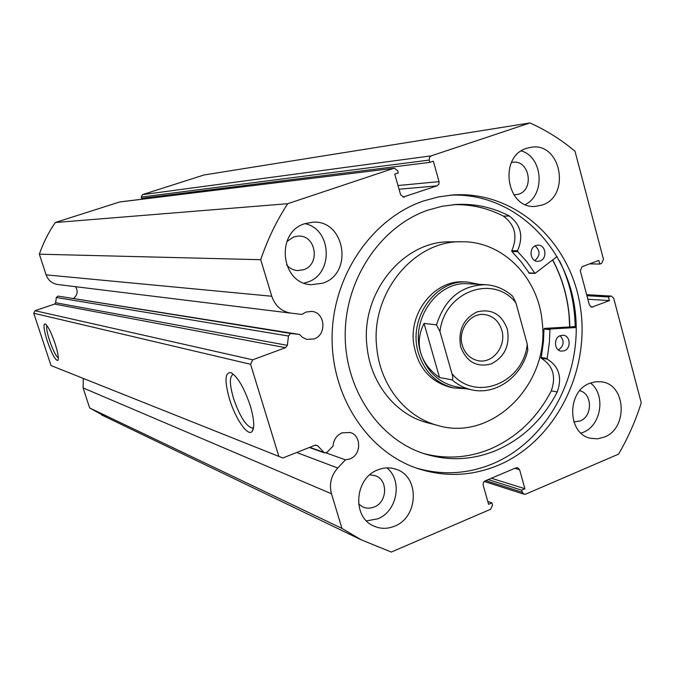 <?xml version="1.0" encoding="UTF-8"?>
<svg xmlns="http://www.w3.org/2000/svg" width="675" height="675" viewBox="0 0 675 675"><rect width="100%" height="100%" fill="white"/><g stroke="black" fill="none" stroke-linecap="round" stroke-linejoin="round"><path stroke-width="1.01" d="M460.747 347.009C457.827 330.674 463.21 318.988 476.888 311.968C491.408 308.34 501.542 314.044 507.288 329.071C510.14 345.153 504.841 356.754 491.383 363.85C476.93 367.732 466.712 362.121 460.747 347.009M501.787 330.176C498.884 321.114 493.155 315.908 484.599 314.55C470.365 312.424 457.464 330.151 462.316 345.381C465.05 353.894 470.374 359.016 478.28 360.72C492.919 363.867 506.714 345.819 501.787 330.176M484.954 284.656L468.737 283.821C437.501 280.471 409.936 319.452 420.685 352.747C426.592 370.955 437.932 382.193 454.697 386.463L456.072 386.733M479.216 284.361L467.927 282.099C435.746 278.724 407.396 318.895 418.475 353.185C424.55 371.917 436.21 383.493 453.448 387.923L466.18 388.741M436.506 324.844C444.994 298.434 461.489 285.052 485.983 284.707C496.133 285.466 505.069 289.356 512.806 296.376L515.919 302.847C493.383 273.67 444.175 291.499 439.99 331.661L436.506 324.844L424.043 323.426C419.099 333.231 417.977 343.001 420.685 352.747C423.579 362.458 429.848 370.71 439.501 377.511L452.174 379.915C453.043 378.869 452.959 376.785 451.929 373.663C475.673 402.486 523.42 382.961 527.259 344.166L527.816 350.038C521.944 376.684 495.847 395.55 471.606 389.821C464.425 388.235 457.945 384.936 452.174 379.915M439.99 331.661L451.929 373.663M424.043 323.426L439.501 377.511M515.919 302.847L527.259 344.166M288.461 336.023L56.303 297.473L58.042 296.089L291.372 333.543L290.25 333.678L288.461 336.023L287.356 345.338L285.559 347.684L54.616 304.079L55.679 302.754L287.356 345.338M291.17 313.166L57.51 284.479C51.924 283.449 48.119 280.243 46.111 274.86L271.772 296.249C275.062 305.75 281.357 311.361 290.647 313.099L301.911 314.432L305.986 312.052L311.867 311.411C325.291 312.517 327.021 334.868 314.018 338.934L306.771 339.365L302.476 337.382L299.54 334.462L291.372 333.543M75.566 286.689C78.207 291.136 77.558 295.017 73.609 298.35M485.73 480.625L522.239 492.252L521.64 490.143L524.914 488.734L519.59 469.69L517.767 467.716L516.004 467.817L485.08 480.895L483.536 482.296L483.081 484.785L488.616 504.326L491.948 502.892L492.548 505.018L490.641 509.245L391.298 552.057L361.353 539.873L341.947 528.398L331.476 493.763C329.012 484.169 331.096 475.58 337.719 468.003L345.465 459.852L349.895 458.949C361.319 454.975 361.657 435.696 350.35 432.532L342.082 432.802C336.614 435.307 333.61 439.72 333.053 446.032L327.139 452.233L324.439 452.9L317.723 445.829L315.579 445.078M229.525 399.144C224.404 380.801 224.91 371.976 231.036 372.676C237.794 376.861 244.198 387.889 250.265 405.759C254.154 419.158 254.762 427.739 252.079 431.519C247.818 436.826 235.381 418.66 229.525 399.144M233.592 374.372L233.196 374.397C229.357 376.279 229.458 384.269 233.508 398.368C239.819 416.534 246.113 426.431 252.382 428.051L253.581 427.494M47.258 341.018C43.757 329.738 43.065 324.017 45.191 323.857C47.917 325.898 51.207 332.446 55.046 343.507C57.949 352.713 58.911 358.349 57.932 360.425C55.51 360.712 51.95 354.24 47.258 341.018M46.862 325.46C46.178 327.679 47.073 332.691 49.553 340.487C52.92 350.207 55.848 356.037 58.337 357.986M552.732 259.926C563.65 280.538 569.354 302.873 569.827 326.928M559.541 260.862C569.523 281.315 574.737 303.235 575.167 326.624L544.523 328.387L543.974 329.054L543.485 341.331L541.198 358.256C552.96 365.42 556.318 376.296 551.264 390.876L557.272 391.964C562.334 377.257 558.959 366.306 547.13 359.092L549.433 342.039L549.931 329.67L550.479 328.995L576.281 327.502M449.871 195.202C511.169 192.054 565.228 242.713 574.594 307.032C584.44 371.284 549.231 440.108 492.716 463.776C467.513 474.154 441.88 475.529 415.825 467.893M423.537 200.956L438.337 196.931L453.355 194.915C515.329 190.806 570.493 241.566 580.306 306.577C590.625 371.512 555.188 441.366 498.074 465.345C471.015 476.474 443.661 477.343 415.994 467.952C366.517 450.571 330.505 394.985 332.134 334.614C333.568 274.261 372.651 218.219 423.537 200.956M589.857 383.248L595.822 381.704L601.838 381.873C626.223 384.742 628.104 428.414 604.327 437.096L597.502 438.818L590.625 438.303C567.186 434.059 566.519 391.331 589.857 383.248M590.456 383.012C606.023 394.538 601.408 425.571 583.099 432.363L581.023 433.122M526.728 148.289L531.301 147.234C561.212 142.155 571.025 196.341 541.991 205.073L535.342 206.381C506.275 209.343 498.243 156.322 526.728 148.289M521.378 150.896C542.903 157.216 545.594 194.569 525.352 204.55M377.882 469.859C384.185 467.378 390.369 467.227 396.453 469.395C419.909 476.778 418.508 517.303 394.554 526.179C387.357 529.107 380.354 529.023 373.545 525.918C351.743 516.873 354.729 478.027 377.882 469.859M386.885 467.885C402.891 480.448 397.305 511.473 377.679 518.847L366.525 520.889M304.99 223.636L312.837 222.202C345.153 219.653 353.658 273.856 322.625 283.222L311.268 284.707C280.648 283.854 275.181 232.057 304.99 223.636M304.931 223.661C332.083 229.078 333.771 274.303 307.226 282.243L304.163 283.129M286.816 241.608L293.726 236.9L298.493 236.081C316.178 235.094 320.541 264.701 303.505 269.747L297.641 270.574C293.228 270.245 289.524 268.321 286.529 264.819M369.832 474.82L375.486 475.757C388.294 480.052 387.34 502.225 374.161 507.018C370.28 508.57 366.491 508.545 362.804 506.942L358.602 503.989M511.473 162.481L512.865 162.253C529.369 159.697 534.625 189.472 518.569 194.223L513.894 194.932M579.749 390.741C592.532 393.466 592.726 416.483 580.028 421.031L573.868 421.926M56.303 297.473L55.679 302.754M299.54 334.462L58.042 296.089M46.111 274.86L39.344 254.188C43.267 242.882 48.566 232.327 55.232 222.522L119.745 201.943L394.318 168.218L119.399 202.019M143.91 198.104L144.172 198.939M141.227 197.092L141.64 198.391L429.874 162.354L429.233 160.076L141.227 197.092L142.433 194.653L204.019 174.968L529.934 122.943C546.21 130.241 561.237 139.683 575.016 151.268L603.467 259.318L601.636 263.368L599.797 264.06L598.826 260.398L582.128 266.684L580.281 270.759L589.402 305.016L591.781 307.192L609.432 300.594L608.47 296.958L610.31 296.249L586.71 294.891M106.937 417.504L89.665 407.97L83.101 387.914L83.295 378.616M51.022 365.555L282.833 457.987L51.022 365.555L33.75 313.234L35.007 310.719L54.616 304.079M35.007 310.719L252.72 359.809L285.559 347.684M252.72 359.809L250.577 364.281L33.75 313.234M278.741 455.979L250.577 364.281M317.723 445.829L315.065 445.222L282.833 457.987M522.239 492.252L523.969 494.184L525.8 494.1L618.545 454.132C628.012 437.974 635.58 420.871 641.25 402.798L613.718 298.266L611.339 296.089L610.31 296.249M142.433 194.653L431.224 155.849L529.934 122.943M431.224 155.849L429.435 157.486L429.233 160.076M397.988 185.532L439.062 181.626L433.35 161.19L429.874 162.354M439.062 181.626L438.86 184.199L437.079 185.844L399.043 189.245M403.068 197.092L437.079 185.844M404.468 196.982L403.751 197.125L400.604 194.729L394.74 174.116L398.284 172.935L397.634 170.64L394.318 168.218M271.772 296.249L260.719 259.698C267.46 239.659 276.455 220.995 287.719 203.698L393.753 168.345M287.719 203.698L55.232 222.522M39.344 254.188L260.719 259.698M341.947 528.398L89.665 407.97M521.64 490.143L488.211 479.571M524.914 488.734L491.366 478.237M491.948 502.892L487.806 501.458M599.797 264.06L589.621 263.858M609.432 300.594L587.866 299.244M608.47 296.958L586.921 295.701M326.118 452.908L345.465 459.852M464.737 281.948C436.177 279.197 409.303 310.728 413.556 342.892C417.327 366.702 429.587 381.502 450.326 387.29L451.752 387.577M460.595 241.785L451.221 241.852C403.414 240.055 359.876 293.355 367.099 347.228C370.769 383.417 395.533 414.214 426.499 422.508L429.207 423.217M376.886 348.823C380.59 385.594 405.675 416.846 437.029 425.25C492.21 442.572 550.226 383.738 542.202 322.076C538.557 277.957 503.052 241.279 462.139 241.777C413.733 239.946 369.588 294.098 376.886 348.823M569.683 326.936L569.008 314.727C567.076 295.144 561.608 276.902 552.614 260.018M557.153 256.517L535.013 273.409L526.812 261.706L517.674 251.573L517.565 250.729C523.673 236.377 520.906 224.783 509.262 215.966L503.533 216.177C487.78 208.027 471.015 204.196 453.229 204.677M535.089 245.886C540.413 250.822 540.329 255.715 534.845 260.558M535.908 245.523L538.11 245.143C545.856 244.78 547.568 258.626 540.084 260.963L537.722 261.352C530.044 261.571 528.458 247.818 535.908 245.523M560.107 335.703C564.621 341.061 564.047 345.811 558.394 349.962M560.284 335.635L563.296 335.239C570.417 335.703 571.303 348.418 564.376 350.755L561.229 351.143C554.175 350.553 553.399 337.922 560.284 335.635M509.279 215.941C492.851 207.428 475.36 203.597 456.798 204.432L442.302 206.229L428.026 210.094C381.383 226.041 345.895 277.796 345.212 333.07C344.343 388.353 378.152 438.758 423.866 453.608C448.149 461.253 472.112 460.249 495.771 450.596C522.509 438.969 543.012 419.42 557.272 391.964L551.264 390.876M423.259 453.406C445.972 459.447 468.273 457.996 490.16 449.061C516.729 437.527 537.106 418.137 551.289 390.884M529.327 273.181L520.973 261.596L511.895 251.539L511.785 250.703C517.843 236.453 515.092 224.952 503.525 216.203L503.533 216.177M509.262 215.966L503.525 216.203M83.101 387.914L331.476 493.763M519.59 469.69L514.839 468.315M590.785 306.889L592.861 307.032M296.679 452.503L337.719 468.003M309.757 447.322L323.536 452.284M550.479 328.995L544.523 328.387M549.931 329.67L543.974 329.054M546.809 358.349L540.877 357.514M547.13 359.092L541.198 358.256M517.674 251.573L511.895 251.539M534.575 273.13L528.694 272.936M517.565 250.729L511.785 250.703M484.102 314.508L484.599 314.55M450.326 387.29L453.448 387.923M454.697 386.463L471.606 389.821M311.42 311.361L311.867 311.411M349.836 432.371L350.35 432.532M231.922 373.123L231.036 372.676M453.355 194.915L451.541 195.05M601.298 381.788L601.838 381.873M395.423 469.041L396.453 469.395M312.213 222.227L312.837 222.202M375.486 475.757L374.903 475.546M586.651 294.68L611.339 296.089M523.969 494.184L484.22 481.452M253.336 427.68L252.382 428.051M58.185 359.885L57.932 360.425M253.513 427.95L252.079 431.519M361.353 539.873L101.604 414.931M57.51 284.479L290.647 313.099M309.369 447.483L324.439 452.9M426.499 422.508L437.029 425.25M456.798 204.432L455.077 204.533M535.013 273.409L529.133 273.215"/></g></svg>
